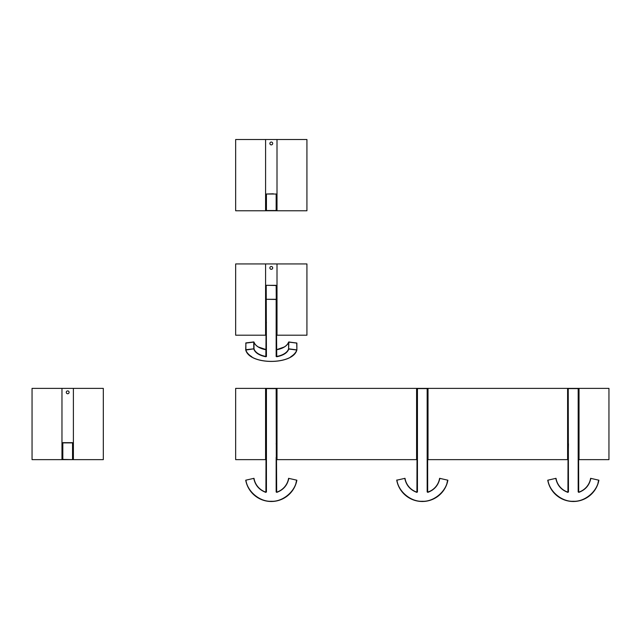 <?xml version="1.0" encoding="UTF-8"?>
<svg xmlns="http://www.w3.org/2000/svg" width="641" height="641" viewBox="0 0 641 641"><rect width="100%" height="100%" fill="white"/><g stroke="black" fill="none" stroke-linecap="round" stroke-linejoin="round"><path stroke-width="0.96" d="M276.952 208.277L276.72 194.928L276.952 208.277M265.863 208.501L265.638 195.152L265.863 208.501L265.975 202.484L266.432 202.043M265.638 204.263L265.638 199.167M273.33 193.798L266.207 194.023L273.33 193.798M277.008 210.536L276.383 210.536L276.383 194.023L276.383 202.508C276.383 210.569 276.383 210.569 276.383 202.508L276.72 208.501M276.159 202.043L276.608 202.484M276.383 210.536L266.432 210.761L277.008 210.761L276.159 210.761L276.383 204.03L276.608 208.501M265.911 208.501L265.911 210.536L276.159 210.536L276.159 194.023L266.432 194.023L266.432 210.761L266.207 194.023M266.432 210.761L265.582 210.761L265.582 139.514L277.008 139.514L277.008 210.777L306.927 210.777L306.927 139.514L277.008 139.514M73.338 457.145L73.114 443.796L73.338 457.145M62.249 457.37L62.025 444.021L62.249 457.37L62.369 451.344L62.818 450.911M62.025 453.123L62.025 448.035M72.77 451.376L73.114 457.37M72.545 450.911L73.002 451.344M72.77 442.891L72.545 459.629L62.594 459.405L62.594 442.891M72.545 442.667L62.818 442.667M62.297 457.37L61.969 459.629L73.394 459.629L72.545 459.629L72.545 442.891L62.818 442.891L62.818 459.405L61.969 459.405M284.524 346.893L276.712 349.641C283.29 348.303 287.248 345.779 288.602 342.07L296.879 343.127L288.867 341.949M253.724 341.949L245.904 342.903L245.719 349.898C249.309 365.258 293.282 365.258 296.871 349.898L296.703 343.007L288.867 342.006L288.594 348.808A17.531 9.679 0 0 1 276.68 356.444L276.68 349.746A17.531 9.679 180 0 0 288.594 342.11L288.594 348.808L296.871 349.898L296.703 342.943M276.952 332.703L276.72 319.354L276.952 332.703M265.863 332.927L265.638 319.579L265.638 332.703L265.975 323.056L266.432 322.671M276.752 356.749L276.159 285.389L266.432 285.285L276.383 285.517L276.383 299.283L266.207 299.283L266.207 285.517L266.432 356.516L265.839 356.749C259.212 355.41 255.19 352.83 253.772 349.016L253.74 341.909L245.88 343.007L245.88 349.706L253.996 348.808L245.936 350.018C249.469 365.146 293.121 365.146 296.655 350.018L288.819 349.016C287.392 352.83 283.37 355.41 276.752 356.749L276.159 356.516L276.375 349.585M276.159 322.671L276.608 323.056L276.72 332.927M276.383 330.652L276.608 323.056M265.975 323.056L266.207 285.517M276.383 322.952L276.383 296.959M276.383 296.334L276.383 289.636M265.975 332.927L266.207 349.625L258.067 346.893M276.159 356.516L276.159 299.475L266.207 299.283L265.911 356.444A17.531 9.679 0 0 1 253.996 348.808L253.996 342.11A17.531 9.679 180 0 0 265.911 349.746L265.839 356.749M276.952 450.583L276.952 444.021L276.952 450.583M265.638 450.583L265.638 444.021L265.638 450.583M265.975 443.844L266.432 443.804L265.975 443.844L265.975 457.329L266.432 457.362L265.975 457.329M276.608 443.844L276.159 443.804L276.608 443.844L276.608 457.329L276.159 457.362L276.608 457.329M266.207 457.554L265.911 492.16A17.531 17.531 0 0 1 253.996 478.322L245.711 480.205A26.017 26.017 0 0 0 296.879 480.205L288.594 478.322A17.531 17.531 0 0 1 276.68 492.16L276.383 457.554M276.383 396.066L276.159 388.374L266.432 388.374L266.207 396.515M253.996 478.322L253.996 478.322A17.531 17.531 0 0 0 265.911 492.16L265.839 492.368C259.212 489.94 255.19 485.269 253.772 478.362L245.936 480.165C247.306 491.471 259.925 501.967 271.295 501.262C282.665 501.967 295.277 491.479 296.655 480.165L288.594 478.322A17.531 17.531 0 0 1 276.68 492.16L276.159 388.374L266.207 388.598L265.911 492.16M245.711 480.205L245.711 480.205A26.017 26.017 0 0 0 296.879 480.205M288.594 478.322L288.819 478.362C287.392 485.269 283.37 489.94 276.752 492.368L276.159 491.943L276.159 457.594M266.432 388.374L266.432 491.943L265.839 492.368M269.877 267.898A1.41 1.41 0 0 0 271.295 269.316A1.41 1.41 0 0 0 272.705 267.898A1.41 1.41 0 0 0 271.295 266.488A1.41 1.41 0 0 0 269.877 267.898M265.582 263.94L235.664 263.94L235.664 335.203L265.582 335.203L265.582 263.94L277.008 263.94L277.008 335.203L306.927 335.203L306.927 263.94L277.008 263.94M66.271 392.332A1.41 1.41 0 0 0 67.682 393.742A1.41 1.41 0 0 0 69.1 392.332A1.41 1.41 0 0 0 67.682 390.914A1.41 1.41 0 0 0 66.271 392.332M61.969 388.374L32.05 388.374L32.05 459.637L61.969 459.637L61.969 388.374L73.394 388.374L73.394 459.637L103.313 459.637L103.313 388.374L73.394 388.374M265.582 388.374L235.664 388.374L235.664 459.637L265.582 459.637L265.582 388.374L277.008 388.374L277.008 459.637L416.594 459.637L416.594 388.374L428.02 388.374L428.02 459.637L567.606 459.637L567.606 388.374L579.031 388.374L579.031 459.637L608.95 459.637L608.95 388.374L579.031 388.374M277.008 388.374L416.594 388.374M428.02 388.374L567.606 388.374M269.877 143.472A1.41 1.41 0 0 0 271.295 144.882A1.41 1.41 0 0 0 272.705 143.472A1.41 1.41 0 0 0 271.295 142.054A1.41 1.41 0 0 0 269.877 143.472M265.582 210.777L235.664 210.777L235.664 139.514L265.582 139.514M427.395 396.066L427.17 388.374L417.219 388.598L416.922 492.16A17.531 17.531 0 0 1 405.008 478.322L396.723 480.205A26.017 26.017 0 0 0 447.891 480.205L439.606 478.322A17.531 17.531 0 0 1 427.691 492.16L427.619 443.844L427.619 457.329L427.17 457.362L427.619 457.329M427.964 450.583L427.964 444.021L427.964 450.583M416.65 450.583L416.65 444.021L416.65 450.583M416.987 443.844L417.219 457.554L416.987 443.844L417.443 443.804M427.395 396.515L427.17 443.804L427.619 443.844M396.899 479.949L396.723 480.205A26.017 26.017 0 0 0 447.891 480.205L439.606 478.322A17.531 17.531 0 0 1 427.691 492.16L427.395 388.598L417.219 388.598L417.067 443.82M405.008 478.322L405.008 478.322A17.531 17.531 0 0 0 416.922 492.16L416.85 492.368C410.224 489.94 406.202 485.269 404.783 478.362L396.947 480.165C398.317 491.471 410.937 501.967 422.307 501.262C433.677 501.967 446.288 491.479 447.666 480.165L439.83 478.362C438.404 485.269 434.382 489.94 427.763 492.368L427.395 491.943M417.443 388.374L417.443 491.943L416.85 492.368M578.975 450.583L578.975 444.021L578.975 450.583M567.662 450.583L567.662 444.021L567.662 450.583M567.998 443.844L568.455 443.804L568.23 457.554L568.23 443.62M578.406 388.598L568.23 388.598L567.934 492.16A17.531 17.531 0 0 1 556.019 478.322L547.735 480.205A26.017 26.017 0 0 0 598.902 480.205L590.617 478.322A17.531 17.531 0 0 1 578.703 492.16L578.406 388.598L578.182 443.804L578.631 443.844L578.406 457.554L578.631 443.844M578.631 457.329L578.182 457.362L578.703 492.16A17.531 17.531 0 0 0 590.617 478.322L590.842 478.362C589.416 485.269 585.393 489.94 578.775 492.368L578.406 491.943M568.23 396.066L568.23 396.515M556.019 478.322L556.019 478.322A17.531 17.531 0 0 0 567.934 492.16L567.862 492.368C561.244 489.94 557.221 485.269 555.795 478.362L547.959 480.165C549.337 491.471 561.949 501.967 573.318 501.262C584.688 501.967 597.3 491.479 598.678 480.165L590.617 478.322M547.735 480.205L547.735 480.205A26.017 26.017 0 0 0 598.902 480.205M578.182 388.374L568.23 388.598L568.455 491.943L567.862 492.368M276.752 210.761L276.68 208.501M73.394 459.405L73.066 457.37M73.138 459.629L62.818 459.629M245.888 342.943L245.711 349.802M245.743 349.946A26.017 14.358 180 0 0 251.873 356.789M276.752 349.674L276.159 349.441M266.432 349.441L265.839 349.674M276.159 285.325L266.432 285.325M296.879 343.151L296.879 349.802M290.71 356.789A26.017 14.358 180 0 0 296.847 349.946M276.479 457.37L276.952 444.021M266.103 443.796L265.638 457.145M295.982 482.937L296.655 480.165M276.383 491.943L276.159 388.598L266.207 388.598M427.491 457.37L427.964 444.021M417.123 443.796L416.65 457.145M446.993 482.937L447.666 480.165M432.138 490.261L427.691 492.16M417.443 491.943L416.922 492.16M427.17 491.943L427.17 388.598L417.219 388.598M578.503 457.37L578.975 444.021M568.134 443.796L567.662 457.145M598.005 482.937L598.678 480.165M568.455 491.943L567.934 492.16M568.455 388.374L578.182 388.598L578.182 491.943M266.215 349.585L265.879 349.641C259.301 348.303 255.334 345.779 253.988 342.07L245.711 343.127"/></g></svg>
